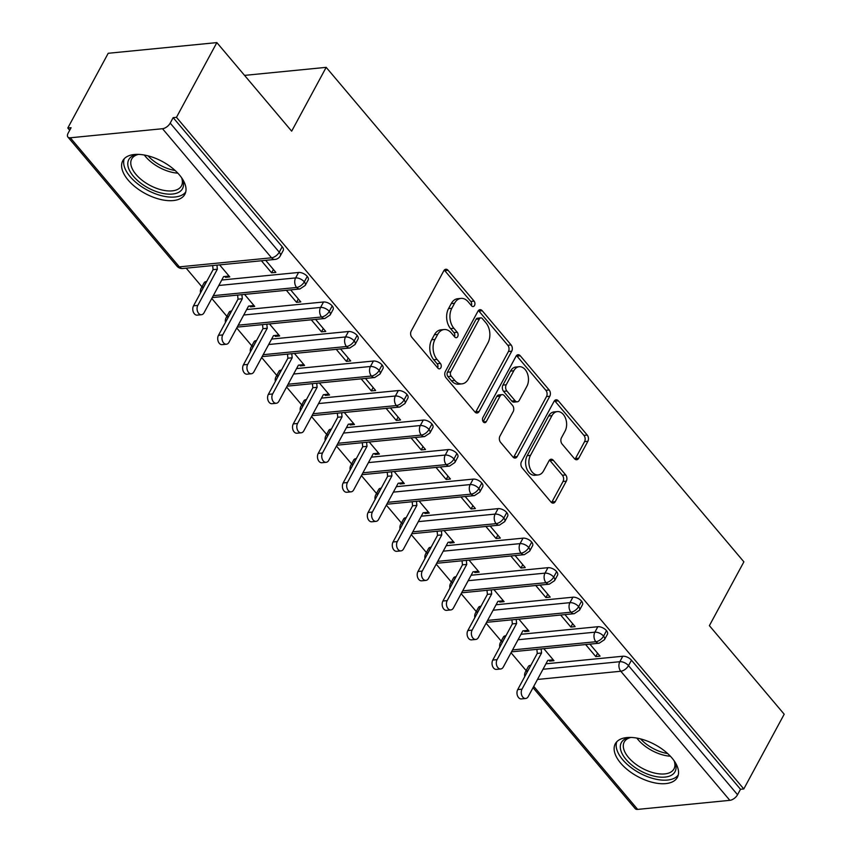 <?xml version="1.0" encoding="UTF-8"?>
<svg xmlns="http://www.w3.org/2000/svg" width="852" height="852" viewBox="0 0 852 852"><rect width="100%" height="100%" fill="white"/><g stroke="black" fill="none" stroke-linecap="round" stroke-linejoin="round"><path stroke-width="1.28" d="M474.521 305.485A3.11 2.119 84.4 0 0 474.074 301.107L448.067 270.318A4.441 3.025 84.4 0 0 445.82 269.253A4.441 3.025 84.4 0 0 443.807 270.776L411.207 331.066A4.441 3.025 84.4 0 0 411.846 337.317L437.853 368.107A3.11 2.119 84.4 0 0 439.43 368.852A3.11 2.119 84.4 0 0 440.835 367.787A3.11 2.119 84.4 0 0 440.388 363.41L437.023 359.427A14.207 9.691 84.4 0 1 434.989 339.437L437.704 334.41A14.207 9.691 84.4 0 1 444.148 329.543A14.207 9.691 84.4 0 1 451.336 332.962L454.702 336.955A3.11 2.119 84.4 0 0 456.267 337.701A3.11 2.119 84.4 0 0 457.684 336.636A3.11 2.119 84.4 0 0 457.236 332.259L453.871 328.276A14.207 9.691 84.4 0 1 451.826 308.286L454.553 303.259A14.207 9.691 84.4 0 1 460.985 298.392A14.207 9.691 84.4 0 1 468.174 301.821L471.539 305.804A3.11 2.119 84.4 0 0 473.116 306.55A3.11 2.119 84.4 0 0 474.521 305.485M471.348 305.57A3.11 2.119 84.4 0 0 470.783 301.438L444.776 270.648A4.441 3.025 84.4 0 0 444.243 270.137M437.662 367.872A3.11 2.119 84.4 0 0 437.097 363.74L433.732 359.746L437.023 359.427M454.499 336.721A3.11 2.119 84.4 0 0 453.946 332.589L450.58 328.606L453.871 328.276M620.661 763.115A35.283 18.148 28.4 0 1 615.304 743.807A35.283 18.148 28.4 0 1 640.299 738.833A35.283 18.148 28.4 0 1 672.026 758.056A35.283 18.148 28.4 0 1 677.372 777.365A35.283 18.148 28.4 0 1 652.376 782.338A35.283 18.148 28.4 0 1 620.661 763.115M128.13 180.06A35.283 18.148 28.4 0 1 122.773 160.751A35.283 18.148 28.4 0 1 147.779 155.778A35.283 18.148 28.4 0 1 179.495 175.011A35.283 18.148 28.4 0 1 184.852 194.32A35.283 18.148 28.4 0 1 159.846 199.293A35.283 18.148 28.4 0 1 128.13 180.06M574.461 458.674A4.441 3.025 84.4 0 0 576.708 459.739A4.441 3.025 84.4 0 0 578.721 458.227L587.869 441.304A4.441 3.025 84.4 0 0 587.23 435.063L558.348 400.866A4.441 3.025 84.4 0 0 556.1 399.801A4.441 3.025 84.4 0 0 554.088 401.313L521.488 461.614A4.441 3.025 84.4 0 0 522.127 467.854L551.01 502.052A4.441 3.025 84.4 0 0 553.257 503.117A4.441 3.025 84.4 0 0 555.27 501.594L566.314 481.167A4.441 3.025 84.4 0 0 565.675 474.915L553.31 460.282A4.441 3.025 84.4 0 0 551.074 459.217A4.441 3.025 84.4 0 0 549.061 460.74L543.576 470.868A11.875 8.105 84.4 0 1 538.187 474.937A11.875 8.105 84.4 0 1 530.04 468.398A11.875 8.105 84.4 0 1 530.476 455.362L551.947 415.669A11.875 8.105 84.4 0 1 557.325 411.601A11.875 8.105 84.4 0 1 565.483 418.14A11.875 8.105 84.4 0 1 565.036 431.176L561.457 437.79A4.441 3.025 84.4 0 0 562.096 444.041L574.461 458.674M70.311 137.779L179.357 266.868L271.543 257.805L162.508 128.716L70.311 137.779A6.784 3.525 -40.2 0 1 67.894 137.044A6.784 3.525 -40.2 0 1 68.139 133.146L71.089 127.694L67.798 128.013L108.204 53.282L216.866 42.6L176.46 117.331L173.158 117.651L170.208 123.114L279.254 252.203L282.204 246.739L173.158 117.651M216.866 42.6L291.672 131.165L326.178 67.351L743.892 561.841L709.386 625.656L784.202 714.221L743.796 788.952L176.46 117.331M511.732 351.184A4.441 3.025 84.4 0 0 511.104 344.943L482.221 310.746A4.441 3.025 84.4 0 0 479.974 309.681A4.441 3.025 84.4 0 0 477.961 311.193L445.362 371.493A4.441 3.025 84.4 0 0 445.99 377.734L474.883 411.931A4.441 3.025 84.4 0 0 477.12 412.996A4.441 3.025 84.4 0 0 479.133 411.473L511.732 351.184L508.442 351.514A4.441 3.025 84.4 0 0 507.803 345.262L478.92 311.065A4.441 3.025 84.4 0 0 478.398 310.554M520.284 355.806L549.167 390.003A4.441 3.025 84.4 0 1 549.806 396.244L517.207 456.534A4.441 3.025 84.4 0 1 515.183 458.057A4.441 3.025 84.4 0 1 512.947 456.991L500.582 442.358A4.441 3.025 84.4 0 1 499.943 436.107L513.17 411.654A4.441 3.025 84.4 0 0 512.531 405.414L504.331 395.701A4.441 3.025 84.4 0 0 502.084 394.636A4.441 3.025 84.4 0 0 500.071 396.159L486.3 421.612A3.11 2.119 84.4 0 1 484.894 422.677A3.11 2.119 84.4 0 1 482.764 420.963A3.11 2.119 84.4 0 1 482.882 417.555L516.024 356.253A4.441 3.025 84.4 0 1 518.037 354.741A4.441 3.025 84.4 0 1 520.284 355.806L516.983 356.125L545.876 390.322L549.167 390.003M326.178 67.351L244.556 75.381M162.508 128.716A6.784 3.525 -40.2 0 0 170.208 123.114M743.796 788.952L740.505 789.271L737.544 794.735A6.784 3.525 139.8 0 1 729.844 800.337L637.647 809.4A6.784 3.525 139.8 0 1 635.23 808.665L533.033 687.681M526.142 670.609L511.04 652.717M501.21 641.087L486.098 623.195M476.268 611.566L461.166 593.674M451.326 582.044L436.224 564.152M426.394 552.522L411.282 534.641M401.452 523L386.35 505.119M376.52 493.478L361.408 475.597M351.578 463.957L336.476 446.075M326.646 434.435L311.534 416.553M301.704 404.913L286.591 387.032M276.762 375.391L261.66 357.51M251.83 345.869L236.718 327.988M226.888 316.348L211.786 298.466M201.956 286.826L186.194 268.167M69.704 130.26L67.798 128.013M219.614 264.876L229.774 276.911L225.492 277.337L226.025 276.346M261.426 260.765L271.586 272.8L273.396 269.456M271.586 272.8L275.867 272.384L265.707 260.35M224.768 276.474L225.492 277.337M740.505 789.271L631.46 660.193L628.51 665.646L737.544 794.735M543.001 669.257L619.83 661.706L622.78 656.242L545.951 663.804M530.871 665.284L527.92 670.737M622.78 656.242A6.784 3.493 28.4 0 1 631.46 660.193M282.204 246.739A6.784 3.493 28.4 0 1 283.237 250.456L280.287 255.909A6.784 3.493 28.4 0 0 279.254 252.203A6.784 3.525 -40.2 0 1 271.543 257.805A6.784 4.633 84.4 0 0 274.972 259.434A6.784 6.784 0 0 0 280.287 255.909M526.994 672.452A6.784 4.633 84.4 0 1 527.633 670.769A6.784 3.493 -151.6 0 0 525.407 671.972L528.357 666.509A6.784 3.493 28.4 0 1 530.583 665.306M518.059 639.735L594.888 632.184L597.838 626.721A6.784 3.493 28.4 0 1 606.517 630.672A6.784 3.493 28.4 0 1 607.433 634.229L604.473 639.692A6.784 3.493 28.4 0 0 603.567 636.124A6.784 3.525 139.8 0 1 595.867 641.726L512.553 649.927M502.052 642.93A6.784 4.633 84.4 0 1 502.701 641.247A6.784 3.493 -151.6 0 0 500.465 642.451L503.425 636.987A6.784 3.493 28.4 0 1 505.651 635.784L502.978 641.226M597.838 626.721L521.009 634.282M548.965 660.257L549.689 661.109L553.97 660.694L543.81 648.66M585.622 644.549L595.782 656.583L600.064 656.157L589.903 644.133M493.116 610.213L569.956 602.662L572.906 597.199A6.784 3.493 28.4 0 1 581.586 601.15A6.784 3.493 28.4 0 1 582.491 604.707L579.541 610.17A6.784 3.493 28.4 0 0 578.636 606.603A6.784 3.525 139.8 0 1 570.925 612.205L487.61 620.405M477.109 613.408A6.784 4.633 84.4 0 1 477.759 611.725A6.784 3.493 -151.6 0 0 475.533 612.929L478.483 607.465A6.784 3.493 28.4 0 1 480.709 606.262L478.036 611.704M572.906 597.199L496.077 604.76M524.023 630.736L524.747 631.588L529.028 631.172L518.868 619.138M560.68 615.027L570.851 627.061L575.121 626.635L564.961 614.611M468.185 580.691L545.014 573.14L547.964 567.677A6.784 3.493 28.4 0 1 556.644 571.628A6.784 3.493 28.4 0 1 557.549 575.185L554.599 580.649A6.784 3.493 28.4 0 0 553.693 577.081A6.784 3.525 139.8 0 1 545.983 582.683L462.679 590.883M452.178 583.886A6.784 4.633 84.4 0 1 452.817 582.204A6.784 3.493 -151.6 0 0 450.591 583.407L453.541 577.944A6.784 3.493 28.4 0 1 455.777 576.74L453.104 582.182M547.964 567.677L471.135 575.238M499.091 601.214L499.815 602.066L504.096 601.65L493.926 589.616M535.748 585.505L545.908 597.54L550.19 597.114L540.03 585.09M443.242 551.169L520.071 543.619L523.032 538.155A6.784 3.493 28.4 0 1 531.712 542.106A6.784 3.493 28.4 0 1 532.617 545.663L529.667 551.127A6.784 3.493 28.4 0 0 528.751 547.559A6.784 3.525 139.8 0 1 521.051 553.161L437.736 561.361M427.235 554.364A6.784 4.633 84.4 0 1 427.885 552.682A6.784 3.493 -151.6 0 0 425.659 553.885L428.609 548.422A6.784 3.493 28.4 0 1 430.835 547.229L428.162 552.66M523.032 538.155L446.192 545.717M474.149 571.692L474.873 572.555L479.154 572.129L468.994 560.094M510.806 555.983L520.966 568.018L525.247 567.592L515.087 555.568M418.311 521.648L495.14 514.097L498.09 508.633A6.784 3.493 28.4 0 1 506.77 512.584A6.784 3.493 28.4 0 1 507.675 516.142L504.725 521.605A6.784 3.493 28.4 0 0 503.82 518.037A6.784 3.525 139.8 0 1 496.109 523.65L412.805 531.84M402.304 524.843A6.784 4.633 84.4 0 1 402.943 523.16A6.784 3.493 -151.6 0 0 400.717 524.363L403.667 518.9A6.784 3.493 28.4 0 1 405.893 517.707L403.23 523.139M498.09 508.633L421.261 516.195M449.217 542.17L449.931 543.033L454.212 542.607L444.052 530.572M485.874 526.461L496.034 538.496L500.316 538.07L490.156 526.046M393.368 492.126L470.197 484.575L473.148 479.112A6.784 3.493 28.4 0 1 481.827 483.063A6.784 3.493 28.4 0 1 482.743 486.62L479.793 492.083A6.784 3.493 28.4 0 0 478.877 488.515A6.784 3.525 139.8 0 1 471.177 494.128L387.862 502.318M377.361 495.321A6.784 4.633 84.4 0 1 378.011 493.638A6.784 3.493 -151.6 0 0 375.775 494.842L378.735 489.378A6.784 3.493 28.4 0 1 380.961 488.185L378.288 493.617M473.148 479.112L396.318 486.673M424.275 512.648L424.999 513.511L429.28 513.085L419.12 501.061M460.932 496.94L471.092 508.974L475.373 508.548L465.213 496.524M368.426 462.604L445.266 455.053L448.216 449.59A6.784 3.493 28.4 0 1 456.896 453.541A6.784 3.493 28.4 0 1 457.801 457.098L454.851 462.561A6.784 3.493 28.4 0 0 453.946 458.994A6.784 3.525 139.8 0 1 446.235 464.606L362.92 472.796M352.43 465.799A6.784 4.633 84.4 0 1 353.069 464.116A6.784 3.493 -151.6 0 0 350.843 465.32L353.793 459.856A6.784 3.493 28.4 0 1 356.019 458.664L353.356 464.095M448.216 449.59L371.387 457.151M399.332 483.127L400.057 483.989L404.338 483.563L394.178 471.539M435.99 467.418L446.16 479.452L450.431 479.026L440.271 467.002M343.494 433.082L420.324 425.531L423.274 420.068A6.784 3.493 28.4 0 1 431.953 424.019A6.784 3.493 28.4 0 1 432.869 427.576L429.909 433.04A6.784 3.493 28.4 0 0 429.003 429.472A6.784 3.525 139.8 0 1 421.293 435.084L337.988 443.274M327.488 436.288A6.784 4.633 84.4 0 1 328.127 434.595A6.784 3.493 -151.6 0 0 325.901 435.798L328.851 430.335A6.784 3.493 28.4 0 1 331.087 429.142L328.414 434.573M423.274 420.068L346.445 427.629M374.401 453.605L375.125 454.467L379.406 454.041L369.235 442.018M411.058 437.907L421.218 449.931L425.499 449.515L415.339 437.481M318.552 403.56L395.392 396.01L398.342 390.557A6.784 3.493 28.4 0 1 407.022 394.497A6.784 3.493 28.4 0 1 407.927 398.054L404.977 403.518A6.784 3.493 28.4 0 0 404.061 399.95A6.784 3.525 139.8 0 1 396.361 405.563L313.046 413.752M302.545 406.766A6.784 4.633 84.4 0 1 303.195 405.073A6.784 3.493 -151.6 0 0 300.969 406.276L303.919 400.813A6.784 3.493 28.4 0 1 306.145 399.62L303.472 405.051M398.342 390.557L321.502 398.108M349.458 424.083L350.183 424.946L354.464 424.52L344.304 412.496M386.116 408.385L396.276 420.409L400.557 419.993L390.397 407.959M293.62 374.039L370.45 366.488L373.4 361.035A6.784 3.493 28.4 0 1 382.079 364.975A6.784 3.493 28.4 0 1 382.985 368.533L380.035 373.996A6.784 3.493 28.4 0 0 379.129 370.428A6.784 3.525 139.8 0 1 371.419 376.041L288.114 384.231M277.614 377.244A6.784 4.633 84.4 0 1 278.253 375.551A6.784 3.493 -151.6 0 0 276.027 376.754L278.977 371.291A6.784 3.493 28.4 0 1 281.203 370.098L278.54 375.53M373.4 361.035L296.571 368.586M324.527 394.561L325.251 395.424L329.522 394.998L319.362 382.974M361.184 378.863L371.344 390.887L375.625 390.472L365.465 378.437M268.678 344.517L345.507 336.966L348.468 331.513A6.784 3.493 28.4 0 1 357.148 335.454A6.784 3.493 28.4 0 1 358.053 339.021L355.103 344.474A6.784 3.493 28.4 0 0 354.187 340.906A6.784 3.525 139.8 0 1 346.487 346.519L263.172 354.709M252.671 347.722A6.784 4.633 84.4 0 1 253.321 346.029A6.784 3.493 -151.6 0 0 251.084 347.233L254.045 341.769A6.784 3.493 28.4 0 1 256.271 340.576L253.598 346.008M348.468 331.513L271.628 339.064M299.584 365.039L300.309 365.902L304.59 365.476L294.43 353.452M336.242 349.341L346.402 361.365L350.683 360.95L340.523 348.915M243.736 315.006L320.576 307.444L323.526 301.991A6.784 3.493 28.4 0 1 332.205 305.932A6.784 3.493 28.4 0 1 333.111 309.5L330.161 314.952A6.784 3.493 28.4 0 0 329.255 311.385A6.784 3.525 139.8 0 1 321.545 316.997L238.23 325.187M227.74 318.201A6.784 4.633 84.4 0 1 228.379 316.507A6.784 3.493 -151.6 0 0 226.153 317.711L229.103 312.247A6.784 3.493 28.4 0 1 231.329 311.055L228.666 316.486M323.526 301.991L246.697 309.542M274.653 335.518L275.366 336.38L279.648 335.954L269.488 323.93M311.3 319.82L321.47 331.843L325.752 331.428L315.581 319.393M218.804 285.484L295.633 277.922L298.583 272.47A6.784 3.493 28.4 0 1 307.263 276.41A6.784 3.493 28.4 0 1 308.179 279.978L305.218 285.431A6.784 3.493 28.4 0 0 304.313 281.863A6.784 3.525 139.8 0 1 296.613 287.475L213.298 295.665M202.797 288.679A6.784 4.633 84.4 0 1 203.447 286.986A6.784 3.493 -151.6 0 0 201.21 288.189L204.171 282.726A6.784 3.493 28.4 0 1 206.397 281.533L203.724 286.964M298.583 272.47L221.754 280.02M249.711 305.996L250.435 306.858L254.716 306.432L244.556 294.409M286.368 290.298L296.528 302.322L300.809 301.906L290.649 289.872M307.263 276.41L304.313 281.863A6.784 3.493 28.4 0 0 295.633 277.922A6.784 4.633 84.4 0 0 296.613 287.475A6.784 4.633 84.4 0 0 299.915 288.966L212.265 297.582M250.435 306.858L250.967 305.868M296.528 302.322L298.338 298.977M275.366 336.38L275.91 335.39M321.47 331.843L323.281 328.499M300.309 365.902L300.841 364.912M346.402 361.365L348.212 358.021M325.251 395.424L325.783 394.433M371.344 390.887L373.155 387.543M350.183 424.946L350.715 423.955M396.276 420.409L398.086 417.065M375.125 454.467L375.657 453.477M421.218 449.931L423.029 446.586M400.057 483.989L400.589 482.999M446.16 479.452L447.96 476.108M424.999 513.511L425.531 512.521M471.092 508.974L472.903 505.63M449.931 543.033L450.474 542.042M496.034 538.496L497.845 535.152M474.873 572.555L475.405 571.564M520.966 568.018L522.777 564.674M499.815 602.066L500.348 601.086M545.908 597.54L547.719 594.195M524.747 631.588L525.279 630.608M570.851 627.061L572.65 623.717M549.689 661.109L550.222 660.13M595.782 656.583L597.593 653.239M332.205 305.932L329.255 311.385A6.784 3.493 28.4 0 0 320.576 307.444A6.784 4.633 84.4 0 0 321.545 316.997A6.784 4.633 84.4 0 0 324.846 318.488L237.197 327.104M357.148 335.454L354.187 340.906A6.784 3.493 28.4 0 0 345.507 336.966A6.784 4.633 84.4 0 0 346.487 346.519A6.784 4.633 84.4 0 0 349.789 348.01L262.139 356.626M382.079 364.975L379.129 370.428A6.784 3.493 28.4 0 0 370.45 366.488A6.784 4.633 84.4 0 0 371.419 376.041A6.784 4.633 84.4 0 0 374.731 377.521L287.071 386.148M407.022 394.497L404.061 399.95A6.784 3.493 28.4 0 0 395.392 396.01A6.784 4.633 84.4 0 0 396.361 405.563A6.784 4.633 84.4 0 0 399.663 407.043L312.013 415.669M431.953 424.019L429.003 429.472A6.784 3.493 28.4 0 0 420.324 425.531A6.784 4.633 84.4 0 0 421.293 435.084A6.784 4.633 84.4 0 0 424.605 436.565L336.945 445.191M456.896 453.541L453.946 458.994A6.784 3.493 28.4 0 0 445.266 455.053A6.784 4.633 84.4 0 0 446.235 464.606A6.784 4.633 84.4 0 0 449.536 466.087L361.887 474.713M481.827 483.063L478.877 488.515A6.784 3.493 28.4 0 0 470.197 484.575A6.784 4.633 84.4 0 0 471.177 494.128A6.784 4.633 84.4 0 0 474.479 495.608L386.829 504.235M506.77 512.584L503.82 518.037A6.784 3.493 28.4 0 0 495.14 514.097A6.784 4.633 84.4 0 0 496.109 523.65A6.784 4.633 84.4 0 0 499.421 525.13L411.761 533.757M531.712 542.106L528.751 547.559A6.784 3.493 28.4 0 0 520.071 543.619A6.784 4.633 84.4 0 0 521.051 553.161A6.784 4.633 84.4 0 0 524.353 554.652L436.703 563.278M556.644 571.628L553.693 577.081A6.784 3.493 28.4 0 0 545.014 573.14A6.784 4.633 84.4 0 0 545.983 582.683A6.784 4.633 84.4 0 0 549.295 584.174L461.635 592.8M581.586 601.15L578.636 606.603A6.784 3.493 28.4 0 0 569.956 602.662A6.784 4.633 84.4 0 0 570.925 612.205A6.784 4.633 84.4 0 0 574.227 613.696L486.577 622.322M606.517 630.672L603.567 636.124A6.784 3.493 28.4 0 0 594.888 632.184A6.784 4.633 84.4 0 0 595.867 641.726A6.784 4.633 84.4 0 0 599.169 643.217L511.519 651.844M460.985 298.392L457.694 298.722A14.207 9.691 84.4 0 0 451.251 303.589L454.553 303.259M450.58 328.606A14.207 9.691 84.4 0 1 448.535 308.605L451.251 303.589M444.148 329.543L440.857 329.862A14.207 9.691 84.4 0 0 434.413 334.74L437.704 334.41M433.732 359.746A14.207 9.691 84.4 0 1 431.698 339.756L434.413 334.74M475.405 412.443A4.441 3.025 84.4 0 0 475.842 411.804L508.442 351.514M482.37 318.627A3.11 2.119 84.4 0 0 480.805 317.871A3.11 2.119 84.4 0 0 479.388 318.936L450.783 371.866A3.11 2.119 84.4 0 0 451.219 376.233L454.776 380.439A14.207 9.691 84.4 0 0 461.954 383.858A14.207 9.691 84.4 0 0 468.398 378.991L487.962 342.813A14.207 9.691 84.4 0 0 485.928 322.823L482.37 318.627M480.805 317.871L477.514 318.201A3.11 2.119 84.4 0 0 476.098 319.266L479.388 318.936M461.954 383.858L458.664 384.177A14.207 9.691 84.4 0 1 451.475 380.759L447.928 376.563A3.11 2.119 84.4 0 1 447.481 372.186L476.098 319.266M513.468 457.503A4.441 3.025 84.4 0 0 513.905 456.864L546.505 396.574A4.441 3.025 84.4 0 0 545.876 390.322M502.084 394.636L498.793 394.955A4.441 3.025 84.4 0 0 496.78 396.478L483.148 421.687M526.887 386.286A11.875 8.105 84.4 0 0 527.324 373.251A11.875 8.105 84.4 0 0 519.177 366.711A11.875 8.105 84.4 0 0 513.788 370.78L506.226 384.763A4.441 3.025 84.4 0 0 506.865 391.015L515.066 400.717A4.441 3.025 84.4 0 0 517.313 401.793A4.441 3.025 84.4 0 0 519.326 400.27L526.887 386.286M519.177 366.711L515.886 367.031A11.875 8.105 84.4 0 0 510.497 371.11L513.788 370.78M517.313 401.793L514.022 402.112A4.441 3.025 84.4 0 1 511.775 401.047L503.575 391.334A4.441 3.025 84.4 0 1 502.936 385.093L510.497 371.11M557.325 411.601L554.034 411.931A11.875 8.105 84.4 0 0 548.645 416L551.947 415.669M538.187 474.937L534.896 475.267A11.875 8.105 84.4 0 1 526.749 468.728A11.875 8.105 84.4 0 1 527.186 455.692L548.645 416M551.532 502.563A4.441 3.025 84.4 0 0 551.968 501.924L563.023 481.486A4.441 3.025 84.4 0 0 562.384 475.246L550.019 460.612A4.441 3.025 84.4 0 0 549.497 460.091M574.993 459.185A4.441 3.025 84.4 0 0 575.43 458.546L584.568 441.634A4.441 3.025 84.4 0 0 583.939 435.383L555.046 401.185A4.441 3.025 84.4 0 0 554.524 400.674M201.477 314.707L197.195 315.133A5.655 3.855 -95.6 0 1 193.319 312.024A5.655 3.855 -95.6 0 1 193.532 305.815L197.813 305.389A5.655 3.855 84.4 0 0 197.6 311.598A5.655 3.855 84.4 0 0 201.477 314.707A5.655 3.855 84.4 0 0 204.043 312.769L223.607 276.602L229.028 276.027M216.951 265.142L217.366 269.221L197.813 305.389M212.67 265.558L213.085 269.647L193.532 305.815M213.085 269.647L217.366 269.221M226.419 344.229L222.138 344.655A5.655 3.855 -95.6 0 1 218.261 341.545A5.655 3.855 -95.6 0 1 218.463 335.337L222.745 334.911A5.655 3.855 84.4 0 0 222.532 341.12A5.655 3.855 84.4 0 0 226.419 344.229A5.655 3.855 84.4 0 0 228.986 342.291L248.539 306.124L253.96 305.548M241.893 294.664L242.309 298.743L222.745 334.911M237.612 295.09L238.027 299.169L218.463 335.337M238.027 299.169L242.309 298.743M251.361 373.751L247.08 374.177A5.655 3.855 -95.6 0 1 243.193 371.067A5.655 3.855 -95.6 0 1 243.406 364.858L247.687 364.432A5.655 3.855 84.4 0 0 247.474 370.641A5.655 3.855 84.4 0 0 251.361 373.751A5.655 3.855 84.4 0 0 253.917 371.813L273.481 335.645L278.902 335.07M266.825 324.186L267.24 328.265L247.687 364.432M262.544 324.612L262.959 328.691L243.406 364.858M262.959 328.691L267.24 328.265M276.293 403.273L272.012 403.699A5.655 3.855 -95.6 0 1 268.135 400.589A5.655 3.855 -95.6 0 1 268.348 394.38L272.629 393.954A5.655 3.855 84.4 0 0 272.416 400.163A5.655 3.855 84.4 0 0 276.293 403.273A5.655 3.855 84.4 0 0 278.86 401.335L298.413 365.167L303.844 364.592M291.767 353.708L292.183 357.787L272.629 393.954M287.486 354.134L287.901 358.213L268.348 394.38M287.901 358.213L292.183 357.787M301.235 432.795L296.954 433.221A5.655 3.855 -95.6 0 1 293.067 430.111A5.655 3.855 -95.6 0 1 293.28 423.902L297.561 423.476A5.655 3.855 84.4 0 0 297.348 429.685A5.655 3.855 84.4 0 0 301.235 432.795A5.655 3.855 84.4 0 0 303.802 430.856L323.355 394.689L328.776 394.114M316.71 383.23L317.125 387.309L297.561 423.476M312.428 383.656L312.844 387.724L293.28 423.902M312.844 387.724L317.125 387.309M182.147 178.526A30.534 15.709 28.4 0 1 168.611 194.139A30.534 15.709 28.4 0 1 133.434 176.311A30.534 15.709 28.4 0 1 137.47 154.372M138.429 154.393A28.276 14.548 -151.6 0 0 131.709 158.973A28.276 14.548 -151.6 0 0 136 174.436A28.276 14.548 -151.6 0 0 161.422 189.847A28.276 14.548 -151.6 0 0 181.455 185.864A28.276 14.548 -151.6 0 0 181.604 177.727M124.254 158.728A35.06 18.03 -151.6 0 0 130.143 176.63A35.06 18.03 -151.6 0 0 160.432 195.417A35.06 18.03 -151.6 0 0 185.747 191.977M674.667 761.571A30.534 15.709 28.4 0 1 661.131 777.184A30.534 15.709 28.4 0 1 625.954 759.356A30.534 15.709 28.4 0 1 630.001 737.417M630.959 737.438A28.276 14.548 -151.6 0 0 624.239 742.017A28.276 14.548 -151.6 0 0 628.531 757.492A28.276 14.548 -151.6 0 0 653.942 772.902A28.276 14.548 -151.6 0 0 673.975 768.919A28.276 14.548 -151.6 0 0 674.124 760.783M616.773 741.772A35.06 18.03 -151.6 0 0 622.663 759.686A35.06 18.03 -151.6 0 0 652.962 778.472A35.06 18.03 -151.6 0 0 678.267 775.022M326.167 462.317L321.886 462.742A5.655 3.855 -95.6 0 1 318.009 459.633A5.655 3.855 -95.6 0 1 318.222 453.424L322.503 452.998A5.655 3.855 84.4 0 0 322.29 459.207A5.655 3.855 84.4 0 0 326.167 462.317A5.655 3.855 84.4 0 0 328.734 460.378L348.298 424.211L353.718 423.636M341.641 412.751L342.057 416.83L322.503 452.998M337.36 413.177L337.775 417.246L318.222 453.424M337.775 417.246L342.057 416.83M351.109 491.838L346.828 492.264A5.655 3.855 -95.6 0 1 342.941 489.154A5.655 3.855 -95.6 0 1 343.154 482.946L347.435 482.52A5.655 3.855 84.4 0 0 347.222 488.728A5.655 3.855 84.4 0 0 351.109 491.838A5.655 3.855 84.4 0 0 353.676 489.9L373.229 453.733L378.65 453.157M366.584 442.273L366.999 446.352L347.435 482.52M362.302 442.699L362.718 446.767L343.154 482.946M362.718 446.767L366.999 446.352M376.052 521.36L371.77 521.786A5.655 3.855 -95.6 0 1 367.883 518.676A5.655 3.855 -95.6 0 1 368.096 512.467L372.377 512.041A5.655 3.855 84.4 0 0 372.164 518.25A5.655 3.855 84.4 0 0 376.052 521.36A5.655 3.855 84.4 0 0 378.607 519.422L398.172 483.254L403.592 482.679M391.515 471.795L391.931 475.874L372.377 512.041M387.234 472.221L387.649 476.289L368.096 512.467M387.649 476.289L391.931 475.874M400.983 550.882L396.702 551.308A5.655 3.855 -95.6 0 1 392.825 548.187A5.655 3.855 -95.6 0 1 393.038 541.989L397.309 541.563A5.655 3.855 84.4 0 0 397.107 547.772A5.655 3.855 84.4 0 0 400.983 550.882A5.655 3.855 84.4 0 0 403.55 548.944L423.103 512.776L428.535 512.201M416.458 501.317L416.873 505.396L397.309 541.563M412.176 501.743L412.592 505.811L393.038 541.989M412.592 505.811L416.873 505.396M425.925 580.404L421.644 580.83A5.655 3.855 -95.6 0 1 417.757 577.709A5.655 3.855 -95.6 0 1 417.97 571.511L422.251 571.085A5.655 3.855 84.4 0 0 422.038 577.294A5.655 3.855 84.4 0 0 425.925 580.404A5.655 3.855 84.4 0 0 428.481 578.465L448.045 542.298L453.466 541.723M441.389 530.839L441.805 534.918L422.251 571.085M437.119 531.265L437.534 535.333L417.97 571.511M437.534 535.333L441.805 534.918M450.857 609.926L446.576 610.351A5.655 3.855 -95.6 0 1 442.699 607.231A5.655 3.855 -95.6 0 1 442.912 601.033L447.193 600.607A5.655 3.855 84.4 0 0 446.98 606.816A5.655 3.855 84.4 0 0 450.857 609.926A5.655 3.855 84.4 0 0 453.424 607.987L472.977 571.82L478.409 571.245M466.332 560.36L466.747 564.439L447.193 600.607M462.05 560.786L462.466 564.855L442.912 601.033M462.466 564.855L466.747 564.439M475.799 639.447L471.518 639.873A5.655 3.855 -95.6 0 1 467.631 636.753A5.655 3.855 -95.6 0 1 467.844 630.555L472.125 630.129A5.655 3.855 84.4 0 0 471.912 636.337A5.655 3.855 84.4 0 0 475.799 639.447A5.655 3.855 84.4 0 0 478.366 637.509L497.919 601.342L503.34 600.766M491.274 589.882L491.689 593.961L472.125 630.129M486.993 590.308L487.408 594.376L467.844 630.555M487.408 594.376L491.689 593.961M500.731 668.969L496.46 669.395A5.655 3.855 -95.6 0 1 492.573 666.275A5.655 3.855 -95.6 0 1 492.786 660.076L497.067 659.65A5.655 3.855 84.4 0 0 496.854 665.859A5.655 3.855 84.4 0 0 500.731 668.969A5.655 3.855 84.4 0 0 503.298 667.031L522.862 630.863L528.283 630.288M516.205 619.404L516.621 623.483L497.067 659.65M511.924 619.819L512.34 623.898L492.786 660.076M512.34 623.898L516.621 623.483M525.673 698.491L521.392 698.917A5.655 3.855 -95.6 0 1 517.515 695.796A5.655 3.855 -95.6 0 1 517.718 689.598L521.999 689.172A5.655 3.855 84.4 0 0 521.797 695.381A5.655 3.855 84.4 0 0 525.673 698.491A5.655 3.855 84.4 0 0 528.24 696.553L547.793 660.385L553.214 659.81M541.148 648.926L541.563 653.005L521.999 689.172M536.866 649.341L537.282 653.42L517.718 689.598M537.282 653.42L541.563 653.005M470.783 301.438L474.074 301.107M437.097 363.74L440.388 363.41M453.946 332.589L457.236 332.259M67.894 137.044L176.939 266.122A6.784 3.525 -40.2 0 0 179.357 266.868A6.784 4.633 84.4 0 0 182.786 268.497L274.972 259.434M729.844 800.337L620.799 671.248L537.484 679.449M533.735 686.382L637.647 809.4M628.51 665.646A6.784 3.525 139.8 0 1 620.799 671.248A6.784 4.633 84.4 0 1 619.83 661.706A6.784 3.493 28.4 0 1 628.51 665.646M448.535 308.605L451.826 308.286M431.698 339.756L434.989 339.437M444.776 270.648L448.067 270.318M475.842 411.804L479.133 411.473M478.92 311.065L482.221 310.746M507.803 345.262L511.104 344.943M447.481 372.186L450.783 371.866M447.928 376.563L451.219 376.233M451.475 380.759L454.776 380.439M546.505 396.574L549.806 396.244M513.905 456.864L517.207 456.534M496.78 396.478L500.071 396.159M483.308 421.91L486.3 421.612M502.936 385.093L506.226 384.763M503.575 391.334L506.865 391.015M511.775 401.047L515.066 400.717M527.186 455.692L530.476 455.362M550.019 460.612L553.31 460.282M562.384 475.246L565.675 474.915M563.023 481.486L566.314 481.167M551.968 501.924L555.27 501.594M555.046 401.185L558.348 400.866M583.939 435.383L587.23 435.063M584.568 441.634L587.869 441.304M575.43 458.546L578.721 458.227M177.834 173.148A28.276 14.548 28.4 0 1 145.617 156.661A28.276 14.548 28.4 0 1 144.329 155.032M148.024 155.841A27.349 14.069 -151.6 0 0 175.139 170.496M670.364 756.203A28.276 14.548 28.4 0 1 638.137 739.706A28.276 14.548 28.4 0 1 636.849 738.088M640.544 738.897A27.349 14.069 -151.6 0 0 667.659 753.551M201.21 288.189A6.784 6.784 0 0 0 200.55 292.832M176.939 266.122A6.784 6.784 0 0 0 182.786 268.497M226.153 317.711A6.784 6.784 0 0 0 225.482 322.354M299.915 288.966L305.218 285.431M251.084 347.233A6.784 6.784 0 0 0 250.424 351.876M324.846 318.488L330.161 314.952M276.027 376.754A6.784 6.784 0 0 0 275.356 381.398M349.789 348.01L355.103 344.474M300.969 406.276A6.784 6.784 0 0 0 300.298 410.92M374.731 377.521L380.035 373.996M325.901 435.798A6.784 6.784 0 0 0 325.24 440.441M399.663 407.043L404.977 403.518M350.843 465.32A6.784 6.784 0 0 0 350.172 469.963M424.605 436.565L429.909 433.04M375.775 494.842A6.784 6.784 0 0 0 375.114 499.485M449.536 466.087L454.851 462.561M400.717 524.363A6.784 6.784 0 0 0 400.046 529.007M474.479 495.608L479.793 492.083M425.659 553.885A6.784 6.784 0 0 0 424.988 558.529M499.421 525.13L504.725 521.605M450.591 583.407A6.784 6.784 0 0 0 449.931 588.05M524.353 554.652L529.667 551.127M475.533 612.929A6.784 6.784 0 0 0 474.862 617.572M549.295 584.174L554.599 580.649M500.465 642.451A6.784 6.784 0 0 0 499.804 647.094M574.227 613.696L579.541 610.17M525.407 671.972A6.784 6.784 0 0 0 524.736 676.616M599.169 643.217L604.473 639.692"/></g></svg>
